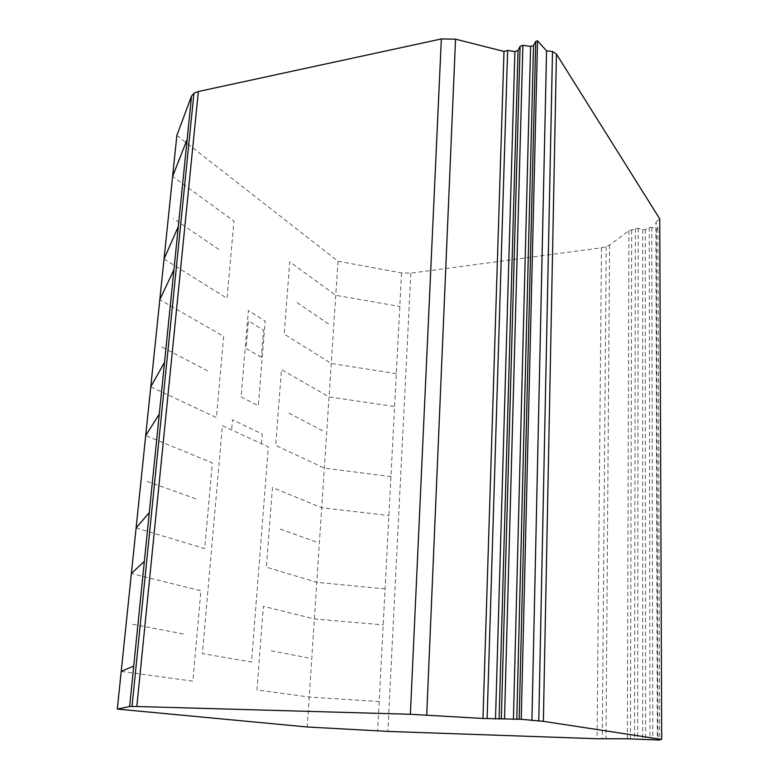 <?xml version="1.0" encoding="UTF-8"?>
<svg xmlns="http://www.w3.org/2000/svg" width="779" height="779" viewBox="0 0 779 779"><rect width="100%" height="100%" fill="white"/><g stroke="black" fill="none" stroke-linecap="round" stroke-linejoin="round"><path stroke-width="0.58" stroke-dasharray="3.9 2.92" d="M176.872 135.41L337.998 261.247L401.555 272.874L410.845 273.156L601.485 247.8L606.218 246.729L609.587 245.083L628.916 230.652L638.167 228.296L642.714 229.678L645.314 229.601L649.258 227.575L651.77 227.371L656.415 228.88L657.934 228.666L655.869 222.336L657.349 739.475M655.869 222.336L659.764 218.909M657.934 228.666L659.618 739.437M656.415 228.88L657.934 739.992M651.77 227.371L652.763 739.651M649.258 227.575L649.978 739.544M645.314 229.601L645.587 739.505M642.714 229.678L642.694 739.378M638.167 228.296L637.65 739.057M635.362 228.559L634.534 738.94M631.701 230.399L630.464 738.901M628.916 230.652L627.368 738.784M609.587 245.083L606.013 738.92M606.218 246.729L602.303 738.881M601.485 247.8L597.074 738.735M410.845 273.156L387.854 731.413M401.555 272.874L377.659 730.945M337.998 261.247L307.228 726.982M396.423 373.647L331.25 363.491L284.199 334.084L289.72 261.763L335.759 295.299L399.929 306.507M391.058 476.612L324.337 468.14L275.688 445.345L281.472 369.577L329.05 396.91L394.71 406.541M385.206 588.885L316.8 582.332L266.369 567.151L272.446 487.527L321.727 507.733L389.033 515.552M379.334 701.558L309.214 697.049L256.973 689.912L263.36 606.286L314.375 618.954L383.326 624.865M297.111 302.612L330.588 325.359M280.284 529.087L316.128 541.921M288.892 413.162L323.519 431.196M271.248 650.796L308.387 657.904M218.792 249.387L173.23 218.422M195.811 498.823L146.248 481.071M207.603 370.823L160.114 346.08M164.038 258.988L227.049 298.367L233.953 221.119L172.607 176.424M150.766 386.832L216.396 417.573L223.651 336.353L159.812 299.672M136.121 527.928L204.682 548.582L212.346 462.882L145.702 435.558M183.357 633.97L131.554 624.057M121.222 671.362L192.832 681.148L200.904 590.784L131.378 573.529M261.354 357.288L246.096 348.505L248.423 320.909L263.545 330.179L261.354 357.288M241.071 396.91L258.326 405.713L265.172 321.055L248.384 310.539L241.071 396.91M222.424 425.675L268.327 446.873L251.539 662.023L202.374 653.581L222.424 425.675M261.52 443.728L262.299 434.01L232.473 419.832L231.606 429.911"/><path stroke-width="1.17" d="M543.362 721.335L661.692 739.407L657.349 739.475L659.618 740.05L627.368 738.784L597.074 738.735L387.854 731.413L307.228 726.982L117.308 709.085L129.616 706.534L136.831 706.495L410.377 714.275L482.97 718.472L521.248 719.28L543.362 721.335L556.44 54.092L552.506 51.472L538.776 720.916M556.44 54.092L659.764 218.909L661.692 739.407M659.618 739.437L659.618 740.05M552.506 51.472L546.566 50.859L537.52 40.79L535.718 41.423L533.527 45.552L530.596 46.409L522.884 45.318L520.08 46.399L518.045 50.46L514.9 51.589L507.626 50.44L503.994 51.433L455.54 39.174L441.352 38.95L198.343 91.523L193.932 93.285L191.556 95.973L176.872 135.41L117.308 709.085M191.556 95.973L129.616 706.534M193.932 93.285L132.021 706.426M198.343 91.523L136.831 706.495M441.352 38.95L410.377 714.275M455.54 39.174L426.717 715.005M503.994 51.433L482.97 718.472M507.626 50.44L487.118 718.569M514.9 51.589L495.512 719.027M518.045 50.46L499.096 719.095M520.08 46.399L501.316 718.861M522.884 45.318L504.51 718.92M530.596 46.409L513.429 719.397M533.527 45.552L516.779 719.475M535.718 41.423L519.194 719.241M537.52 40.79L521.248 719.28M546.566 50.859L531.921 720.565M172.607 176.424L187.155 139.285M178.294 226.631L164.038 258.988M159.812 299.672L173.921 269.748M150.766 386.832L164.535 362.303M145.702 435.558L159.276 414.155M136.121 527.928L149.286 512.631M131.378 573.529L144.349 561.338M121.222 671.362L133.715 666.074"/></g></svg>
